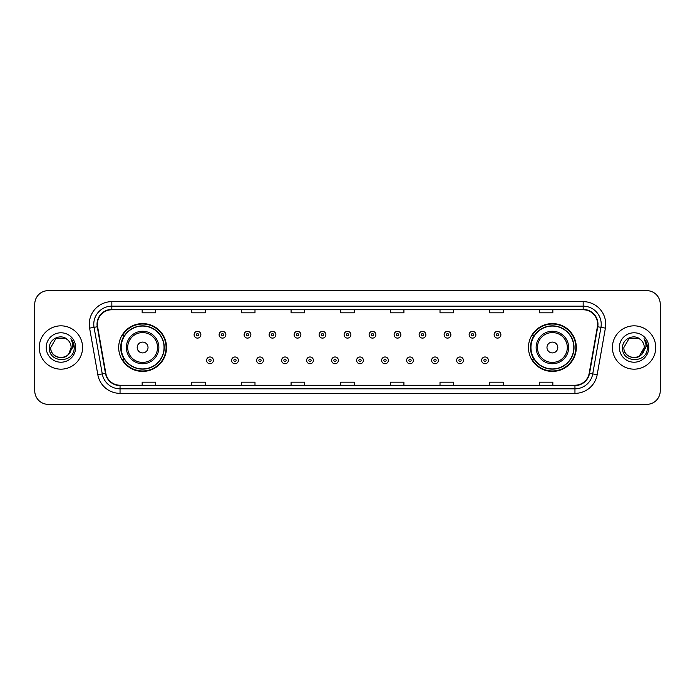 <?xml version="1.0" encoding="UTF-8"?>
<svg xmlns="http://www.w3.org/2000/svg" width="695" height="695" viewBox="0 0 695 695"><rect width="100%" height="100%" fill="white"/><g stroke="black" fill="none" stroke-linecap="round" stroke-linejoin="round"><path stroke-width="1.04" d="M528.469 347.5A23.917 23.917 0 0 0 552.386 371.417A23.917 23.917 0 0 0 576.311 347.5A23.917 23.917 0 0 0 552.386 323.583A23.917 23.917 0 0 0 528.469 347.5M118.689 347.5A23.917 23.917 0 0 0 142.614 371.417A23.917 23.917 0 0 0 166.531 347.5A23.917 23.917 0 0 0 142.614 323.583A23.917 23.917 0 0 0 118.689 347.5M124.431 359.689A21.884 21.884 0 0 1 124.431 335.311M534.203 359.689A21.884 21.884 0 0 1 534.203 335.311M34.75 304.175L34.75 390.825A13.535 13.535 0 0 0 48.285 404.36L646.715 404.36A13.535 13.535 0 0 0 660.25 390.825L660.25 304.175A13.535 13.535 0 0 0 646.715 290.64L48.285 290.64A13.535 13.535 0 0 0 34.75 304.175L34.75 390.825M39.259 347.5A21.667 21.667 0 0 0 60.925 369.167A21.667 21.667 0 0 0 82.583 347.5A21.667 21.667 0 0 0 60.925 325.833A21.667 21.667 0 0 0 39.259 347.5A21.667 21.667 0 0 0 60.925 369.167A21.667 21.667 0 0 0 82.583 347.5A21.667 21.667 0 0 0 60.925 325.833A21.667 21.667 0 0 0 39.259 347.5M612.417 347.5A21.667 21.667 0 0 0 634.075 369.167A21.667 21.667 0 0 0 655.741 347.5A21.667 21.667 0 0 0 634.075 325.833A21.667 21.667 0 0 0 612.417 347.5A21.667 21.667 0 0 0 634.075 369.167A21.667 21.667 0 0 0 655.741 347.5A21.667 21.667 0 0 0 634.075 325.833A21.667 21.667 0 0 0 612.417 347.5M97.387 324.209A14.439 14.439 0 0 1 111.834 309.77L583.166 309.77A14.439 14.439 0 0 1 597.387 326.719L589.178 373.293A14.439 14.439 0 0 1 574.956 385.23L120.044 385.23A14.439 14.439 0 0 1 105.822 373.293L97.613 326.719A14.439 14.439 0 0 1 97.387 324.209M97.031 324.209A14.803 14.803 0 0 0 97.257 326.78L105.466 373.354A14.803 14.803 0 0 0 120.044 385.586L574.956 385.586A14.803 14.803 0 0 0 589.534 373.354L597.743 326.78A14.803 14.803 0 0 0 583.166 309.414L111.834 309.414A14.803 14.803 0 0 0 97.031 324.209M89.612 328.136A22.561 22.561 0 0 1 111.834 301.647L583.166 301.647A22.561 22.561 0 0 1 605.388 328.136L597.179 374.709A22.561 22.561 0 0 1 574.956 393.353L120.044 393.353A22.561 22.561 0 0 1 97.821 374.709L89.612 328.136L94.051 327.345A18.053 18.053 0 0 1 111.834 306.165L583.166 306.165A18.053 18.053 0 0 1 600.949 327.345L592.731 373.919A18.053 18.053 0 0 1 574.956 388.835L120.044 388.835A18.053 18.053 0 0 1 102.269 373.919L94.051 327.345A18.053 18.053 0 0 1 93.782 324.209M646.715 290.64L48.285 290.64M48.285 404.36L646.715 404.36M660.25 390.825L660.25 304.175M589.534 373.354L592.731 373.919L600.949 327.345L605.388 328.136M340.732 309.77L340.732 312.828L354.268 312.828L354.268 309.77M291.083 309.77L291.083 312.828L304.627 312.828L304.627 309.77M241.443 309.77L241.443 312.828L254.987 312.828L254.987 309.77M191.803 309.77L191.803 312.828L205.338 312.828L205.338 309.77M142.162 309.77L142.162 312.828L155.697 312.828L155.697 309.77M390.373 309.77L390.373 312.828L403.917 312.828L403.917 309.77M440.013 309.77L440.013 312.828L453.557 312.828L453.557 309.77M489.662 309.77L489.662 312.828L503.197 312.828L503.197 309.77M539.303 309.77L539.303 312.828L552.838 312.828L552.838 309.77M354.268 385.23L354.268 382.172L340.732 382.172L340.732 385.23M304.627 385.23L304.627 382.172L291.083 382.172L291.083 385.23M254.987 385.23L254.987 382.172L241.443 382.172L241.443 385.23M205.338 385.23L205.338 382.172L191.803 382.172L191.803 385.23M155.697 385.23L155.697 382.172L142.162 382.172L142.162 385.23M403.917 385.23L403.917 382.172L390.373 382.172L390.373 385.23M453.557 385.23L453.557 382.172L440.013 382.172L440.013 385.23M503.197 385.23L503.197 382.172L489.662 382.172L489.662 385.23M552.838 385.23L552.838 382.172L539.303 382.172L539.303 385.23M57.789 357.213C65.53 358.429 69.978 355.197 71.125 347.5C71.75 360.662 50.101 360.662 50.726 347.5L55.826 338.665L66.025 338.665L67.606 339.794C61.351 333.226 49.293 338.639 49.406 347.5C48.259 363.25 73.792 363.659 74.209 348.264L74.226 347.5C74.191 344.155 73.079 341.219 70.89 338.682C72.558 341.419 73.14 344.355 72.645 347.5L68.744 354.05A10.199 10.199 0 0 0 71.125 347.5L68.744 354.05C63.323 361.374 50.196 356.691 50.726 347.5L55.826 338.665L66.025 338.665L67.606 339.794L66.025 338.665L55.826 338.665L50.726 347.5C50.101 360.662 71.75 360.662 71.125 347.5L68.718 354.085L71.125 347.5C71.75 360.662 50.101 360.662 50.726 347.5C50.101 360.662 71.75 360.662 71.125 347.5A10.199 10.199 0 0 0 67.606 339.794M46.209 347.5A14.717 14.717 0 0 0 60.925 362.217A14.717 14.717 0 0 0 75.642 347.5A14.717 14.717 0 0 0 60.925 332.783A14.717 14.717 0 0 0 46.209 347.5M70.986 338.795L74.226 347.882M148.026 347.5A5.412 5.412 0 0 0 142.614 342.088A5.412 5.412 0 0 0 137.193 347.5A5.412 5.412 0 0 0 142.614 352.912A5.412 5.412 0 0 0 148.026 347.5M158.86 347.5A16.246 16.246 0 0 0 142.614 331.254A16.246 16.246 0 0 0 126.36 347.5A16.246 16.246 0 0 0 142.614 363.746A16.246 16.246 0 0 0 158.86 347.5A16.246 16.246 0 0 1 142.614 363.746A16.246 16.246 0 0 1 126.36 347.5M164.046 347.5A21.441 21.441 0 0 0 142.614 326.059A21.441 21.441 0 0 0 121.173 347.5A21.441 21.441 0 0 0 142.614 368.941A21.441 21.441 0 0 0 164.046 347.5M166.079 347.5A23.465 23.465 0 0 1 122.555 359.689L124.726 359.689A21.641 21.641 0 0 0 164.246 347.552A21.641 21.641 0 0 0 124.726 335.311L122.555 335.311A23.465 23.465 0 0 1 166.079 347.5M557.807 347.5A5.412 5.412 0 0 0 552.386 342.088A5.412 5.412 0 0 0 546.974 347.5A5.412 5.412 0 0 0 552.386 352.912A5.412 5.412 0 0 0 557.807 347.5M568.64 347.5A16.246 16.246 0 0 0 552.386 331.254A16.246 16.246 0 0 0 536.14 347.5A16.246 16.246 0 0 0 552.386 363.746A16.246 16.246 0 0 0 568.64 347.5A16.246 16.246 0 0 1 552.386 363.746A16.246 16.246 0 0 1 536.14 347.5M573.827 347.5A21.441 21.441 0 0 0 552.386 326.059A21.441 21.441 0 0 0 530.954 347.5A21.441 21.441 0 0 0 552.386 368.941A21.441 21.441 0 0 0 573.827 347.5M575.86 347.5A23.465 23.465 0 0 1 532.335 359.689L534.507 359.689A21.641 21.641 0 0 0 574.027 347.552A21.641 21.641 0 0 0 534.507 335.311L532.335 335.311A23.465 23.465 0 0 1 575.86 347.5M640.755 339.794A10.199 10.199 0 0 1 644.274 347.5L639.174 356.335L644.274 347.5L641.893 354.05A10.199 10.199 0 0 0 644.274 347.5L641.867 354.085L644.274 347.5C644.899 360.662 623.25 360.662 623.875 347.5L628.975 338.665L639.174 338.665L640.755 339.794C634.5 333.226 622.442 338.639 622.555 347.5C621.408 363.25 646.941 363.659 647.358 348.264L647.375 347.5C647.34 344.155 646.228 341.219 644.039 338.682C645.707 341.419 646.289 344.355 645.794 347.5L641.893 354.05C636.481 361.374 623.346 356.691 623.875 347.5L628.975 338.665L639.174 338.665L640.755 339.794L639.174 338.665L628.975 338.665L623.875 347.5C623.25 360.662 644.899 360.662 644.274 347.5C644.899 360.662 623.25 360.662 623.875 347.5M619.358 347.5A14.717 14.717 0 0 0 634.075 362.217A14.717 14.717 0 0 0 648.791 347.5A14.717 14.717 0 0 0 634.075 332.783A14.717 14.717 0 0 0 619.358 347.5M644.135 338.795L647.375 347.882M200.872 334.729A3.388 3.388 0 0 1 197.484 338.109A3.388 3.388 0 0 1 194.105 334.729A3.388 3.388 0 0 1 197.484 331.341A3.388 3.388 0 0 1 200.872 334.729A3.388 3.388 0 0 0 197.484 331.341A3.388 3.388 0 0 0 194.105 334.729M225.875 334.729A3.388 3.388 0 0 1 222.487 338.109A3.388 3.388 0 0 1 219.107 334.729A3.388 3.388 0 0 1 222.487 331.341A3.388 3.388 0 0 1 225.875 334.729A3.388 3.388 0 0 0 222.487 331.341A3.388 3.388 0 0 0 219.107 334.729M250.878 334.729A3.388 3.388 0 0 1 247.489 338.109A3.388 3.388 0 0 1 244.11 334.729A3.388 3.388 0 0 1 247.489 331.341A3.388 3.388 0 0 1 250.878 334.729A3.388 3.388 0 0 0 247.489 331.341A3.388 3.388 0 0 0 244.11 334.729M275.88 334.729A3.388 3.388 0 0 1 272.492 338.109A3.388 3.388 0 0 1 269.113 334.729A3.388 3.388 0 0 1 272.492 331.341A3.388 3.388 0 0 1 275.88 334.729A3.388 3.388 0 0 0 272.492 331.341A3.388 3.388 0 0 0 269.113 334.729M300.883 334.729A3.388 3.388 0 0 1 297.495 338.109A3.388 3.388 0 0 1 294.115 334.729A3.388 3.388 0 0 1 297.495 331.341A3.388 3.388 0 0 1 300.883 334.729A3.388 3.388 0 0 0 297.495 331.341A3.388 3.388 0 0 0 294.115 334.729M325.886 334.729A3.388 3.388 0 0 1 322.497 338.109A3.388 3.388 0 0 1 319.109 334.729A3.388 3.388 0 0 1 322.497 331.341A3.388 3.388 0 0 1 325.886 334.729A3.388 3.388 0 0 0 322.497 331.341A3.388 3.388 0 0 0 319.109 334.729M350.888 334.729A3.388 3.388 0 0 1 347.5 338.109A3.388 3.388 0 0 1 344.112 334.729A3.388 3.388 0 0 1 347.5 331.341A3.388 3.388 0 0 1 350.888 334.729A3.388 3.388 0 0 0 347.5 331.341A3.388 3.388 0 0 0 344.112 334.729M375.891 334.729A3.388 3.388 0 0 1 372.503 338.109A3.388 3.388 0 0 1 369.115 334.729A3.388 3.388 0 0 1 372.503 331.341A3.388 3.388 0 0 1 375.891 334.729A3.388 3.388 0 0 0 372.503 331.341A3.388 3.388 0 0 0 369.115 334.729M400.885 334.729A3.388 3.388 0 0 1 397.505 338.109A3.388 3.388 0 0 1 394.117 334.729A3.388 3.388 0 0 1 397.505 331.341A3.388 3.388 0 0 1 400.885 334.729A3.388 3.388 0 0 0 397.505 331.341A3.388 3.388 0 0 0 394.117 334.729M425.887 334.729A3.388 3.388 0 0 1 422.508 338.109A3.388 3.388 0 0 1 419.12 334.729A3.388 3.388 0 0 1 422.508 331.341A3.388 3.388 0 0 1 425.887 334.729A3.388 3.388 0 0 0 422.508 331.341A3.388 3.388 0 0 0 419.12 334.729M450.89 334.729A3.388 3.388 0 0 1 447.511 338.109A3.388 3.388 0 0 1 444.122 334.729A3.388 3.388 0 0 1 447.511 331.341A3.388 3.388 0 0 1 450.89 334.729A3.388 3.388 0 0 0 447.511 331.341A3.388 3.388 0 0 0 444.122 334.729M475.893 334.729A3.388 3.388 0 0 1 472.513 338.109A3.388 3.388 0 0 1 469.125 334.729A3.388 3.388 0 0 1 472.513 331.341A3.388 3.388 0 0 1 475.893 334.729A3.388 3.388 0 0 0 472.513 331.341A3.388 3.388 0 0 0 469.125 334.729M500.895 334.729A3.388 3.388 0 0 1 497.516 338.109A3.388 3.388 0 0 1 494.128 334.729A3.388 3.388 0 0 1 497.516 331.341A3.388 3.388 0 0 1 500.895 334.729A3.388 3.388 0 0 0 497.516 331.341A3.388 3.388 0 0 0 494.128 334.729M206.606 360.366A3.388 3.388 0 0 1 209.986 356.978A3.388 3.388 0 0 1 213.374 360.366A3.388 3.388 0 0 1 209.986 363.746A3.388 3.388 0 0 1 206.606 360.366A3.388 3.388 0 0 0 209.986 363.746A3.388 3.388 0 0 0 213.374 360.366M231.609 360.366A3.388 3.388 0 0 1 234.988 356.978A3.388 3.388 0 0 1 238.376 360.366A3.388 3.388 0 0 1 234.988 363.746A3.388 3.388 0 0 1 231.609 360.366A3.388 3.388 0 0 0 234.988 363.746A3.388 3.388 0 0 0 238.376 360.366M256.611 360.366A3.388 3.388 0 0 1 259.991 356.978A3.388 3.388 0 0 1 263.379 360.366A3.388 3.388 0 0 1 259.991 363.746A3.388 3.388 0 0 1 256.611 360.366A3.388 3.388 0 0 0 259.991 363.746A3.388 3.388 0 0 0 263.379 360.366M281.614 360.366A3.388 3.388 0 0 1 284.993 356.978A3.388 3.388 0 0 1 288.382 360.366A3.388 3.388 0 0 1 284.993 363.746A3.388 3.388 0 0 1 281.614 360.366A3.388 3.388 0 0 0 284.993 363.746A3.388 3.388 0 0 0 288.382 360.366M306.617 360.366A3.388 3.388 0 0 1 309.996 356.978A3.388 3.388 0 0 1 313.384 360.366A3.388 3.388 0 0 1 309.996 363.746A3.388 3.388 0 0 1 306.617 360.366A3.388 3.388 0 0 0 309.996 363.746A3.388 3.388 0 0 0 313.384 360.366M331.611 360.366A3.388 3.388 0 0 1 334.999 356.978A3.388 3.388 0 0 1 338.387 360.366A3.388 3.388 0 0 1 334.999 363.746A3.388 3.388 0 0 1 331.611 360.366A3.388 3.388 0 0 0 334.999 363.746A3.388 3.388 0 0 0 338.387 360.366M356.613 360.366A3.388 3.388 0 0 1 360.001 356.978A3.388 3.388 0 0 1 363.389 360.366A3.388 3.388 0 0 1 360.001 363.746A3.388 3.388 0 0 1 356.613 360.366A3.388 3.388 0 0 0 360.001 363.746A3.388 3.388 0 0 0 363.389 360.366M381.616 360.366A3.388 3.388 0 0 1 385.004 356.978A3.388 3.388 0 0 1 388.383 360.366A3.388 3.388 0 0 1 385.004 363.746A3.388 3.388 0 0 1 381.616 360.366A3.388 3.388 0 0 0 385.004 363.746A3.388 3.388 0 0 0 388.383 360.366M406.618 360.366A3.388 3.388 0 0 1 410.007 356.978A3.388 3.388 0 0 1 413.386 360.366A3.388 3.388 0 0 1 410.007 363.746A3.388 3.388 0 0 1 406.618 360.366A3.388 3.388 0 0 0 410.007 363.746A3.388 3.388 0 0 0 413.386 360.366M431.621 360.366A3.388 3.388 0 0 1 435.009 356.978A3.388 3.388 0 0 1 438.389 360.366A3.388 3.388 0 0 1 435.009 363.746A3.388 3.388 0 0 1 431.621 360.366A3.388 3.388 0 0 0 435.009 363.746A3.388 3.388 0 0 0 438.389 360.366M456.624 360.366A3.388 3.388 0 0 1 460.012 356.978A3.388 3.388 0 0 1 463.391 360.366A3.388 3.388 0 0 1 460.012 363.746A3.388 3.388 0 0 1 456.624 360.366A3.388 3.388 0 0 0 460.012 363.746A3.388 3.388 0 0 0 463.391 360.366M481.626 360.366A3.388 3.388 0 0 1 485.014 356.978A3.388 3.388 0 0 1 488.394 360.366A3.388 3.388 0 0 1 485.014 363.746A3.388 3.388 0 0 1 481.626 360.366A3.388 3.388 0 0 0 485.014 363.746A3.388 3.388 0 0 0 488.394 360.366M583.166 301.647L583.166 309.414M94.051 327.345L97.257 326.78M120.044 393.353L120.044 385.586M574.956 385.586L574.956 393.353M97.821 374.709L105.466 373.354M597.743 326.78L600.949 327.345M111.834 301.647L111.834 309.414M592.731 373.919L597.179 374.709M157.539 347.5A14.925 14.925 0 0 0 142.614 332.575A14.925 14.925 0 0 0 127.689 347.5A14.925 14.925 0 0 0 142.614 362.425A14.925 14.925 0 0 0 157.539 347.5M567.311 347.5A14.925 14.925 0 0 0 552.386 332.575A14.925 14.925 0 0 0 537.461 347.5A14.925 14.925 0 0 0 552.386 362.425A14.925 14.925 0 0 0 567.311 347.5M196.364 334.729A1.129 1.129 0 0 0 197.484 335.859A1.129 1.129 0 0 0 198.614 334.729A1.129 1.129 0 0 0 197.484 333.6A1.129 1.129 0 0 0 196.364 334.729M221.366 334.729A1.129 1.129 0 0 0 222.487 335.859A1.129 1.129 0 0 0 223.616 334.729A1.129 1.129 0 0 0 222.487 333.6A1.129 1.129 0 0 0 221.366 334.729M246.36 334.729A1.129 1.129 0 0 0 247.489 335.859A1.129 1.129 0 0 0 248.619 334.729A1.129 1.129 0 0 0 247.489 333.6A1.129 1.129 0 0 0 246.36 334.729M271.363 334.729A1.129 1.129 0 0 0 272.492 335.859A1.129 1.129 0 0 0 273.621 334.729A1.129 1.129 0 0 0 272.492 333.6A1.129 1.129 0 0 0 271.363 334.729M296.365 334.729A1.129 1.129 0 0 0 297.495 335.859A1.129 1.129 0 0 0 298.624 334.729A1.129 1.129 0 0 0 297.495 333.6A1.129 1.129 0 0 0 296.365 334.729M321.368 334.729A1.129 1.129 0 0 0 322.497 335.859A1.129 1.129 0 0 0 323.627 334.729A1.129 1.129 0 0 0 322.497 333.6A1.129 1.129 0 0 0 321.368 334.729M346.371 334.729A1.129 1.129 0 0 0 347.5 335.859A1.129 1.129 0 0 0 348.629 334.729A1.129 1.129 0 0 0 347.5 333.6A1.129 1.129 0 0 0 346.371 334.729M371.373 334.729A1.129 1.129 0 0 0 372.503 335.859A1.129 1.129 0 0 0 373.632 334.729A1.129 1.129 0 0 0 372.503 333.6A1.129 1.129 0 0 0 371.373 334.729M396.376 334.729A1.129 1.129 0 0 0 397.505 335.859A1.129 1.129 0 0 0 398.635 334.729A1.129 1.129 0 0 0 397.505 333.6A1.129 1.129 0 0 0 396.376 334.729M421.379 334.729A1.129 1.129 0 0 0 422.508 335.859A1.129 1.129 0 0 0 423.637 334.729A1.129 1.129 0 0 0 422.508 333.6A1.129 1.129 0 0 0 421.379 334.729M446.381 334.729A1.129 1.129 0 0 0 447.511 335.859A1.129 1.129 0 0 0 448.64 334.729A1.129 1.129 0 0 0 447.511 333.6A1.129 1.129 0 0 0 446.381 334.729M471.384 334.729A1.129 1.129 0 0 0 472.513 335.859A1.129 1.129 0 0 0 473.634 334.729A1.129 1.129 0 0 0 472.513 333.6A1.129 1.129 0 0 0 471.384 334.729M496.386 334.729A1.129 1.129 0 0 0 497.516 335.859A1.129 1.129 0 0 0 498.636 334.729A1.129 1.129 0 0 0 497.516 333.6A1.129 1.129 0 0 0 496.386 334.729M211.115 360.366A1.129 1.129 0 0 0 209.986 359.237A1.129 1.129 0 0 0 208.865 360.366A1.129 1.129 0 0 0 209.986 361.487A1.129 1.129 0 0 0 211.115 360.366M236.118 360.366A1.129 1.129 0 0 0 234.988 359.237A1.129 1.129 0 0 0 233.859 360.366A1.129 1.129 0 0 0 234.988 361.487A1.129 1.129 0 0 0 236.118 360.366M261.12 360.366A1.129 1.129 0 0 0 259.991 359.237A1.129 1.129 0 0 0 258.861 360.366A1.129 1.129 0 0 0 259.991 361.487A1.129 1.129 0 0 0 261.12 360.366M286.123 360.366A1.129 1.129 0 0 0 284.993 359.237A1.129 1.129 0 0 0 283.864 360.366A1.129 1.129 0 0 0 284.993 361.487A1.129 1.129 0 0 0 286.123 360.366M311.125 360.366A1.129 1.129 0 0 0 309.996 359.237A1.129 1.129 0 0 0 308.867 360.366A1.129 1.129 0 0 0 309.996 361.487A1.129 1.129 0 0 0 311.125 360.366M336.128 360.366A1.129 1.129 0 0 0 334.999 359.237A1.129 1.129 0 0 0 333.869 360.366A1.129 1.129 0 0 0 334.999 361.487A1.129 1.129 0 0 0 336.128 360.366M361.131 360.366A1.129 1.129 0 0 0 360.001 359.237A1.129 1.129 0 0 0 358.872 360.366A1.129 1.129 0 0 0 360.001 361.487A1.129 1.129 0 0 0 361.131 360.366M386.133 360.366A1.129 1.129 0 0 0 385.004 359.237A1.129 1.129 0 0 0 383.875 360.366A1.129 1.129 0 0 0 385.004 361.487A1.129 1.129 0 0 0 386.133 360.366M411.136 360.366A1.129 1.129 0 0 0 410.007 359.237A1.129 1.129 0 0 0 408.877 360.366A1.129 1.129 0 0 0 410.007 361.487A1.129 1.129 0 0 0 411.136 360.366M436.139 360.366A1.129 1.129 0 0 0 435.009 359.237A1.129 1.129 0 0 0 433.88 360.366A1.129 1.129 0 0 0 435.009 361.487A1.129 1.129 0 0 0 436.139 360.366M461.141 360.366A1.129 1.129 0 0 0 460.012 359.237A1.129 1.129 0 0 0 458.882 360.366A1.129 1.129 0 0 0 460.012 361.487A1.129 1.129 0 0 0 461.141 360.366M486.135 360.366A1.129 1.129 0 0 0 485.014 359.237A1.129 1.129 0 0 0 483.885 360.366A1.129 1.129 0 0 0 485.014 361.487A1.129 1.129 0 0 0 486.135 360.366"/></g></svg>

